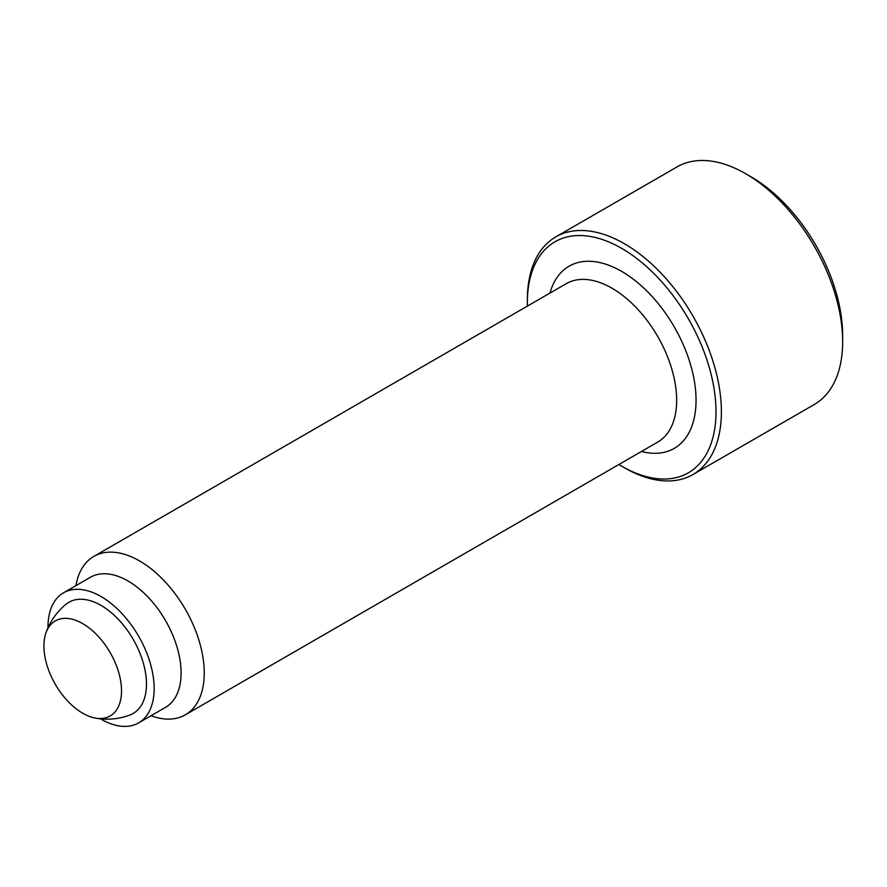 <?xml version="1.0" encoding="UTF-8"?>
<svg xmlns="http://www.w3.org/2000/svg" width="887" height="887" viewBox="0 0 887 887"><rect width="100%" height="100%" fill="white"/><g stroke="black" fill="none" stroke-linecap="round" stroke-linejoin="round"><path stroke-width="1.33" d="M842.65 341.717L842.65 335.497A129.569 74.807 60 0 0 751.034 176.801L745.645 173.697A137.197 79.209 60 0 1 842.65 341.717A137.197 79.209 60 0 1 814.233 404.527L692.969 474.534A137.197 79.209 60 0 1 624.37 467.737L621.676 466.185A133.383 77.014 60 0 1 618.871 464.511M527.41 306.093A133.383 77.014 60 0 1 527.366 302.822L527.366 299.717A137.197 79.209 60 0 1 555.783 236.907A137.197 79.209 60 0 1 661.502 273.662A137.197 79.209 60 0 1 721.386 411.734A137.197 79.209 60 0 1 692.969 474.534M527.366 302.822A133.383 77.014 60 0 1 621.676 248.371A133.383 77.014 60 0 1 715.997 411.734A133.383 77.014 60 0 1 621.676 466.185M75.916 585.653A91.461 52.81 60 0 1 93.845 556.415A91.461 52.81 60 0 1 164.317 580.918A91.461 52.81 60 0 1 204.243 672.956A91.461 52.81 60 0 1 185.305 714.833A91.461 52.81 60 0 1 151.012 715.731M47.953 627.896A75.096 43.363 60 0 1 47.953 627.198A75.096 43.363 60 0 1 63.498 592.826L90.452 577.26A75.096 43.363 60 0 1 148.317 597.383A75.096 43.363 60 0 1 181.103 672.956A75.096 43.363 60 0 1 165.547 707.338L138.605 722.894A75.096 43.363 60 0 1 100.453 718.825M63.498 592.826A75.096 43.363 60 0 1 121.375 612.939A75.096 43.363 60 0 1 154.161 688.523A75.096 43.363 60 0 1 138.605 722.894M45.969 632.874A64.784 64.784 0 0 1 66.07 604.224A64.219 37.077 60 0 1 101.051 605.422A64.219 37.077 60 0 1 143.783 664.762A64.219 37.077 60 0 1 130.012 714.977A64.784 64.784 0 0 1 95.142 718.06A54.883 31.688 60 0 1 82.724 713.248A54.883 31.688 60 0 1 45.969 632.874A54.883 31.688 60 0 1 82.724 623.628A54.883 31.688 60 0 1 121.53 690.84A54.883 31.688 60 0 1 95.142 718.06M555.783 236.907L677.047 166.9A137.197 79.209 60 0 1 745.645 173.697M549.973 293.065A105.187 60.726 60 0 1 621.676 271.4A105.187 60.726 60 0 1 696.051 400.214A105.187 60.726 60 0 1 641.445 451.483M93.845 556.415L566.25 283.674A91.461 52.81 60 0 1 611.975 288.197A91.461 52.81 60 0 1 676.648 400.214A91.461 52.81 60 0 1 657.711 442.092L185.305 714.833"/></g></svg>
